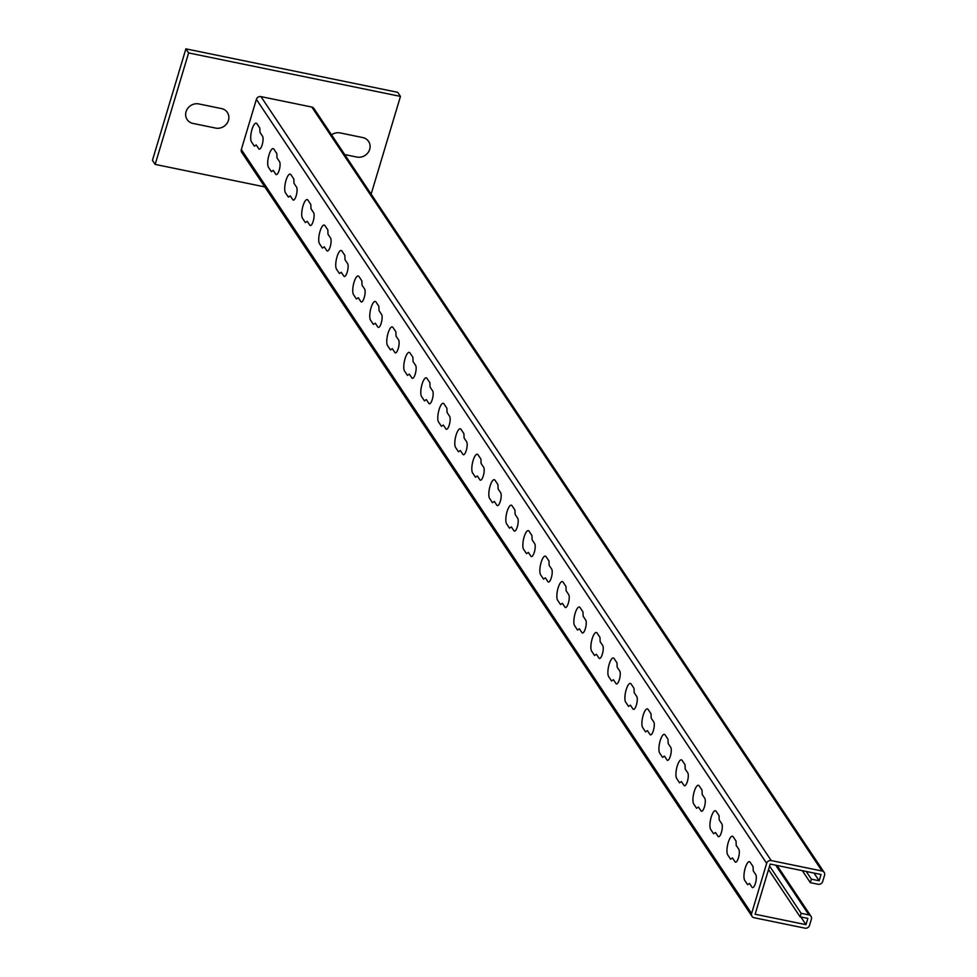 <?xml version="1.0" encoding="UTF-8"?>
<svg xmlns="http://www.w3.org/2000/svg" width="977" height="977" viewBox="0 0 977 977"><rect width="100%" height="100%" fill="white"/><g stroke="black" fill="none" stroke-linecap="round" stroke-linejoin="round"><path stroke-width="1.47" d="M254.362 146.196L251.468 141.86A9.831 2.955 101.6 0 1 251.981 129.501A9.831 2.955 101.6 0 1 256.902 123.749L259.797 128.085L259.98 132.396L262.532 136.218A6.802 2.039 101.6 0 1 262.178 144.779A6.802 2.039 101.6 0 1 258.771 148.76L256.218 144.938L254.362 146.196M271.374 171.659L268.48 167.336A9.831 2.955 101.6 0 1 268.98 154.964A9.831 2.955 101.6 0 1 273.914 149.212L276.809 153.548L276.992 157.859L279.544 161.681A6.802 2.039 101.6 0 1 279.19 170.242A6.802 2.039 101.6 0 1 275.783 174.224L273.23 170.401L271.374 171.659M288.374 197.122L285.492 192.799A9.831 2.955 101.6 0 1 285.992 180.427A9.831 2.955 101.6 0 1 290.926 174.675L293.821 179.011L294.004 183.322L296.556 187.144A6.802 2.039 101.6 0 1 296.202 195.705A6.802 2.039 101.6 0 1 292.782 199.687L290.23 195.864L288.374 197.122M305.386 222.585L302.491 218.262A9.831 2.955 101.6 0 1 303.004 205.891A9.831 2.955 101.6 0 1 307.926 200.151L310.82 204.474L311.004 208.785L313.556 212.607A6.802 2.039 101.6 0 1 313.214 221.168A6.802 2.039 101.6 0 1 309.794 225.15L307.242 221.327L305.386 222.585M322.398 248.06L319.503 243.725A9.831 2.955 101.6 0 1 320.016 231.354A9.831 2.955 101.6 0 1 324.938 225.614L327.832 229.937L328.016 234.26L330.568 238.07A6.802 2.039 101.6 0 1 330.214 246.644A6.802 2.039 101.6 0 1 326.807 250.613L324.254 246.802L322.398 248.06M339.41 273.523L336.515 269.188A9.831 2.955 101.6 0 1 337.016 256.829A9.831 2.955 101.6 0 1 341.95 251.077L344.844 255.4L345.028 259.723L347.58 263.546A6.802 2.039 101.6 0 1 347.226 272.107A6.802 2.039 101.6 0 1 343.819 276.088L341.266 272.265L339.41 273.523M356.422 298.986L353.527 294.663A9.831 2.955 101.6 0 1 354.028 282.292A9.831 2.955 101.6 0 1 358.962 276.54L361.856 280.875L362.04 285.186L364.592 289.009A6.802 2.039 101.6 0 1 364.238 297.57A6.802 2.039 101.6 0 1 360.818 301.551L358.278 297.729L356.422 298.986M373.422 324.449L370.539 320.126A9.831 2.955 101.6 0 1 371.04 307.755A9.831 2.955 101.6 0 1 375.974 302.003L378.856 306.338L379.039 310.649L381.592 314.472A6.802 2.039 101.6 0 1 381.25 323.033A6.802 2.039 101.6 0 1 377.83 327.014L375.278 323.192L373.422 324.449M390.434 349.913L387.539 345.589A9.831 2.955 101.6 0 1 388.052 333.218A9.831 2.955 101.6 0 1 392.974 327.478L395.868 331.801L396.051 336.112L398.604 339.935A6.802 2.039 101.6 0 1 398.25 348.496A6.802 2.039 101.6 0 1 394.842 352.477L392.29 348.655L390.434 349.913M407.446 375.388L404.551 371.052A9.831 2.955 101.6 0 1 405.052 358.681A9.831 2.955 101.6 0 1 409.986 352.941L412.88 357.264L413.063 361.588L415.616 365.398A6.802 2.039 101.6 0 1 415.262 373.959A6.802 2.039 101.6 0 1 411.854 377.94L409.302 374.13L407.446 375.388M424.458 400.851L421.563 396.515A9.831 2.955 101.6 0 1 422.064 384.156A9.831 2.955 101.6 0 1 426.998 378.404L429.892 382.728L430.075 387.051L432.628 390.873A6.802 2.039 101.6 0 1 432.274 399.434A6.802 2.039 101.6 0 1 428.866 403.416L426.314 399.593L424.458 400.851M441.457 426.314L438.575 421.991A9.831 2.955 101.6 0 1 439.076 409.619A9.831 2.955 101.6 0 1 444.01 403.867L446.892 408.203L447.075 412.514L449.628 416.336A6.802 2.039 101.6 0 1 449.286 424.897A6.802 2.039 101.6 0 1 445.866 428.879L443.314 425.056L441.457 426.314M458.469 451.777L455.575 447.454A9.831 2.955 101.6 0 1 456.088 435.083A9.831 2.955 101.6 0 1 461.01 429.33L463.904 433.666L464.087 437.977L466.64 441.799A6.802 2.039 101.6 0 1 466.285 450.36A6.802 2.039 101.6 0 1 462.878 454.342L460.326 450.519L458.469 451.777M475.481 477.24L472.587 472.917A9.831 2.955 101.6 0 1 473.1 460.546A9.831 2.955 101.6 0 1 478.022 454.806L480.916 459.129L481.099 463.44L483.652 467.262A6.802 2.039 101.6 0 1 483.297 475.823A6.802 2.039 101.6 0 1 479.89 479.805L477.338 475.982L475.481 477.24M492.493 502.715L489.599 498.38A9.831 2.955 101.6 0 1 490.1 486.009A9.831 2.955 101.6 0 1 495.034 480.269L497.928 484.592L498.111 488.915L500.664 492.726A6.802 2.039 101.6 0 1 500.309 501.286A6.802 2.039 101.6 0 1 496.902 505.268L494.35 501.445L492.493 502.715M509.493 528.178L506.611 523.843A9.831 2.955 101.6 0 1 507.112 511.484A9.831 2.955 101.6 0 1 512.046 505.732L514.928 510.055L515.123 514.378L517.663 518.189A6.802 2.039 101.6 0 1 517.322 526.762A6.802 2.039 101.6 0 1 513.902 530.731L511.35 526.921L509.493 528.178M526.505 553.641L523.611 549.306A9.831 2.955 101.6 0 1 524.124 536.947A9.831 2.955 101.6 0 1 529.045 531.195L531.94 535.53L532.123 539.841L534.675 543.664A6.802 2.039 101.6 0 1 534.321 552.225A6.802 2.039 101.6 0 1 530.914 556.206L528.362 552.384L526.505 553.641M543.517 579.105L540.623 574.781A9.831 2.955 101.6 0 1 541.136 562.41A9.831 2.955 101.6 0 1 546.058 556.658L548.952 560.993L549.135 565.304L551.687 569.127A6.802 2.039 101.6 0 1 551.333 577.688A6.802 2.039 101.6 0 1 547.926 581.669L545.374 577.847L543.517 579.105M560.529 604.568L557.635 600.244A9.831 2.955 101.6 0 1 558.136 587.873A9.831 2.955 101.6 0 1 563.07 582.121L565.964 586.456L566.147 590.767L568.699 594.59A6.802 2.039 101.6 0 1 568.345 603.151A6.802 2.039 101.6 0 1 564.938 607.132L562.386 603.31L560.529 604.568M577.529 630.043L574.647 625.707A9.831 2.955 101.6 0 1 575.148 613.336A9.831 2.955 101.6 0 1 580.082 607.596L582.964 611.92L583.159 616.231L585.699 620.053A6.802 2.039 101.6 0 1 585.357 628.614A6.802 2.039 101.6 0 1 581.938 632.595L579.385 628.773L577.529 630.043M331.533 134.838A10.588 9.672 -33.7 0 1 340.13 132.921L362.723 137.562A10.588 9.672 -33.7 0 1 369.685 149.347A10.588 9.672 -33.7 0 1 356.874 157.065L344.722 154.574M215.636 128.085L193.031 123.444A10.588 9.672 -33.7 0 1 186.07 111.671A10.588 9.672 -33.7 0 1 198.893 103.941L221.486 108.581A10.588 9.672 -33.7 0 1 228.447 120.366A10.588 9.672 -33.7 0 1 215.636 128.085M594.541 655.506L591.647 651.171A9.831 2.955 101.6 0 1 592.16 638.799A9.831 2.955 101.6 0 1 597.081 633.059L599.976 637.383L600.159 641.706L602.711 645.516A6.802 2.039 101.6 0 1 602.369 654.089A6.802 2.039 101.6 0 1 598.95 658.058L596.397 654.248L594.541 655.506M611.553 680.969L608.659 676.634A9.831 2.955 101.6 0 1 609.172 664.275A9.831 2.955 101.6 0 1 614.093 658.522L616.988 662.858L617.171 667.169L619.723 670.991A6.802 2.039 101.6 0 1 619.369 679.552A6.802 2.039 101.6 0 1 615.962 683.534L613.409 679.711L611.553 680.969M628.565 706.432L625.671 702.109A9.831 2.955 101.6 0 1 626.172 689.738A9.831 2.955 101.6 0 1 631.105 683.985L634 688.321L634.183 692.632L636.735 696.454A6.802 2.039 101.6 0 1 636.381 705.015A6.802 2.039 101.6 0 1 632.974 708.997L630.421 705.174L628.565 706.432M645.565 731.895L642.683 727.572A9.831 2.955 101.6 0 1 643.184 715.201A9.831 2.955 101.6 0 1 648.117 709.449L651.012 713.784L651.195 718.095L653.747 721.918A6.802 2.039 101.6 0 1 653.393 730.478A6.802 2.039 101.6 0 1 649.974 734.46L647.421 730.637L645.565 731.895M662.577 757.358L659.683 753.035A9.831 2.955 101.6 0 1 660.196 740.664A9.831 2.955 101.6 0 1 665.129 734.924L668.012 739.247L668.195 743.558L670.747 747.381A6.802 2.039 101.6 0 1 670.405 755.942A6.802 2.039 101.6 0 1 666.986 759.923L664.433 756.1L662.577 757.358M679.589 782.833L676.695 778.498A9.831 2.955 101.6 0 1 677.208 766.127A9.831 2.955 101.6 0 1 682.129 760.387L685.024 764.71L685.207 769.033L687.759 772.844A6.802 2.039 101.6 0 1 687.405 781.417A6.802 2.039 101.6 0 1 683.998 785.386L681.445 781.576L679.589 782.833M696.601 808.297L693.707 803.961A9.831 2.955 101.6 0 1 694.207 791.602A9.831 2.955 101.6 0 1 699.141 785.85L702.036 790.173L702.219 794.496L704.771 798.319A6.802 2.039 101.6 0 1 704.417 806.88A6.802 2.039 101.6 0 1 701.01 810.861L698.457 807.039L696.601 808.297M713.613 833.76L710.719 829.436A9.831 2.955 101.6 0 1 711.219 817.065A9.831 2.955 101.6 0 1 716.153 811.313L719.048 815.648L719.231 819.959L721.783 823.782A6.802 2.039 101.6 0 1 721.429 832.343A6.802 2.039 101.6 0 1 718.01 836.324L715.469 832.502L713.613 833.76M730.613 859.223L727.731 854.899A9.831 2.955 101.6 0 1 728.231 842.528A9.831 2.955 101.6 0 1 733.165 836.776L736.047 841.112L736.231 845.423L738.783 849.245A6.802 2.039 101.6 0 1 738.441 857.806A6.802 2.039 101.6 0 1 735.022 861.787L732.469 857.965L730.613 859.223M747.625 884.686L744.73 880.362A9.831 2.955 101.6 0 1 745.243 867.991A9.831 2.955 101.6 0 1 750.165 862.251L753.059 866.575L753.243 870.886L755.795 874.708A6.802 2.039 101.6 0 1 755.441 883.269A6.802 2.039 101.6 0 1 752.034 887.25L749.481 883.428L747.625 884.686M824.564 875.221A3.774 3.456 146.3 0 0 822.072 871.02L771.232 860.578A3.774 3.456 146.3 0 0 766.652 863.338L751.606 913.507A3.774 3.456 146.3 0 0 754.085 917.721L804.938 928.15A3.774 3.456 146.3 0 0 809.518 925.39L811.398 919.125A3.774 3.456 146.3 0 0 808.907 914.912L801.14 913.312L800.09 916.805L807.857 918.392L805.976 924.669L755.136 914.228L770.181 864.059L821.034 874.5L819.153 880.765L811.386 879.178L810.336 882.658L818.103 884.258A3.774 3.456 146.3 0 0 822.683 881.498L824.564 875.221M824.173 872.4L313.898 108.435A3.774 3.456 146.3 0 0 311.81 107.055L260.957 96.613A3.774 3.456 146.3 0 0 256.377 99.373L241.331 149.542A3.774 3.456 146.3 0 0 241.722 152.375L751.997 916.328M819.153 880.765L814 873.059M806.233 871.46L811.386 879.178M802.325 870.654L810.336 882.658M805.976 924.669L800.835 916.951M768.533 869.554L800.09 916.805M769.583 866.074L801.14 913.312M371.138 194.13L400.46 96.405L188.61 52.929L155.16 164.405L264.791 186.9M155.16 164.405L152.436 160.338L185.886 48.85L397.737 92.326L400.46 96.405M188.61 52.929L185.886 48.85M311.81 107.055L822.072 871.02M771.232 860.578L260.957 96.613M256.377 99.373L766.652 863.338M751.606 913.507L241.331 149.542M775.701 865.195L808.907 914.912M777.057 865.475L811.008 916.292"/></g></svg>
